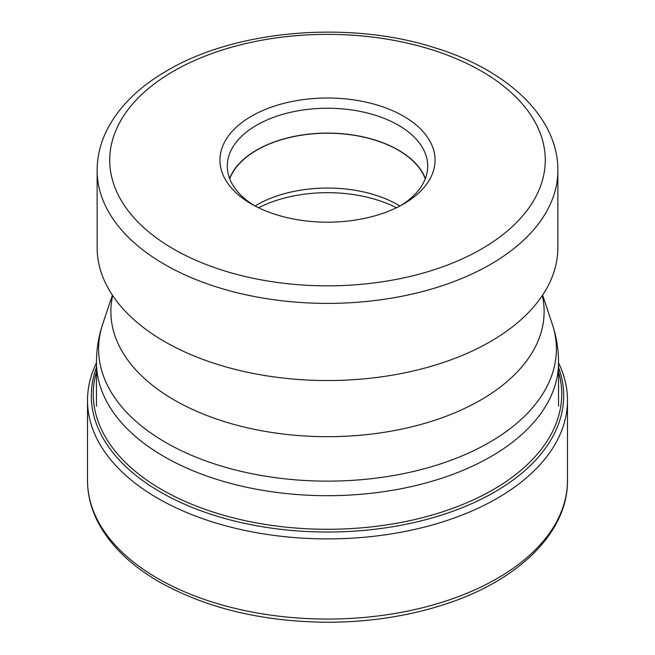 <?xml version="1.0" encoding="UTF-8"?>
<svg xmlns="http://www.w3.org/2000/svg" width="655" height="655" viewBox="0 0 655 655"><rect width="100%" height="100%" fill="white"/><g stroke="black" fill="none" stroke-linecap="round" stroke-linejoin="round"><path stroke-width="0.98" d="M96.465 362.862A239.984 138.549 0 0 0 87.516 400.344A239.984 138.549 0 0 0 157.806 498.316A239.984 138.549 0 0 0 419.339 528.348A239.984 138.549 0 0 0 567.484 400.344A239.984 138.549 0 0 0 558.535 362.862M557.872 247.533A230.372 133.006 180 0 1 527.938 313.098A230.372 133.006 180 0 1 490.399 341.582A230.372 133.006 180 0 1 127.062 313.098A230.372 133.006 180 0 1 97.128 247.533L97.128 170.39A230.372 133.006 0 0 0 239.28 293.252A230.372 133.006 0 0 0 490.3 264.497A230.372 133.006 0 0 0 490.399 264.44A230.372 133.006 0 0 0 557.872 170.39L557.872 247.533M403.546 204.008A107.551 62.094 180 0 1 251.446 204.008A107.551 62.094 180 0 1 251.454 116.197A107.551 62.094 180 0 1 403.546 116.197A107.551 62.094 180 0 1 403.554 204.008A107.551 62.094 180 0 1 403.546 204.008M254.132 205.506A100.215 57.861 180 0 1 227.285 166.092A100.215 57.861 180 0 1 256.637 125.187A100.215 57.861 180 0 1 398.363 125.187A100.215 57.861 180 0 1 427.715 166.092A100.215 57.861 180 0 1 400.868 205.506M425.373 178.528A100.215 57.861 0 0 0 398.363 150.052A100.215 57.861 0 0 0 299.384 135.429A100.215 57.861 0 0 0 229.627 178.528M229.741 178.823A99.994 57.73 180 0 1 256.793 150.142A99.994 57.73 180 0 1 355.788 135.585A99.994 57.73 180 0 1 425.259 178.823M399.951 205.998A99.994 57.73 0 0 0 256.793 204.958A99.994 57.73 0 0 0 255.049 205.998M258.569 207.766A103.932 60.006 180 0 1 396.431 207.766M567.484 480.508A239.984 138.549 180 0 1 419.339 608.511A239.984 138.549 180 0 1 157.806 578.48A239.984 138.549 180 0 1 87.516 480.508C87.557 494.459 90.881 508.034 97.505 521.233C109.614 544.829 130.239 565.068 159.378 581.935C206.726 608.446 263.073 621.882 328.425 622.25C367.627 622.086 404.594 616.683 439.341 606.055C515.87 582.958 568.049 533.792 567.484 480.508L567.484 400.344M96.465 367.357A236.185 136.355 0 0 0 160.491 492.093A236.185 136.355 0 0 0 440.168 515.518A236.185 136.355 0 0 0 558.535 367.357M558.535 371.77A234.228 135.233 180 0 1 434.715 514.281A234.228 135.233 180 0 1 161.875 489.67A234.228 135.233 180 0 1 96.465 371.77M558.535 362.305C558.502 349.18 556.406 336.4 552.239 323.955A228.89 132.146 180 0 1 489.35 442.436A228.89 132.146 180 0 1 220.186 465.713A228.89 132.146 180 0 1 102.761 323.955C98.594 336.4 96.498 349.18 96.465 362.305A231.035 133.383 0 0 0 239.091 485.535A231.035 133.383 0 0 0 490.865 456.625A231.035 133.383 0 0 0 558.535 362.305L558.535 406.165M112.668 295.561A216.617 125.064 0 0 0 231.903 423.842A216.617 125.064 0 0 0 480.672 400.049A216.617 125.064 0 0 0 542.332 295.561M481.4 249.064A217.779 125.735 0 0 0 481.49 249.006A217.779 125.735 0 0 0 481.54 71.223A217.779 125.735 0 0 0 173.6 71.141A217.779 125.735 0 0 0 173.509 71.198A217.779 125.735 0 0 0 173.46 248.982A217.779 125.735 0 0 0 481.4 249.064M87.516 400.344L87.516 480.508M542.61 295.143L552.239 323.955M527.938 313.098L529.011 311.993M97.128 170.39C97.177 155.988 100.682 142.061 107.641 128.617C119.726 105.856 139.581 86.509 167.213 70.576C235.882 29.868 348.722 20.338 433.921 47.479C507.142 69.577 558.232 117.04 557.872 170.39M96.465 362.305L96.465 406.165M112.39 295.143L102.761 323.955"/></g></svg>
